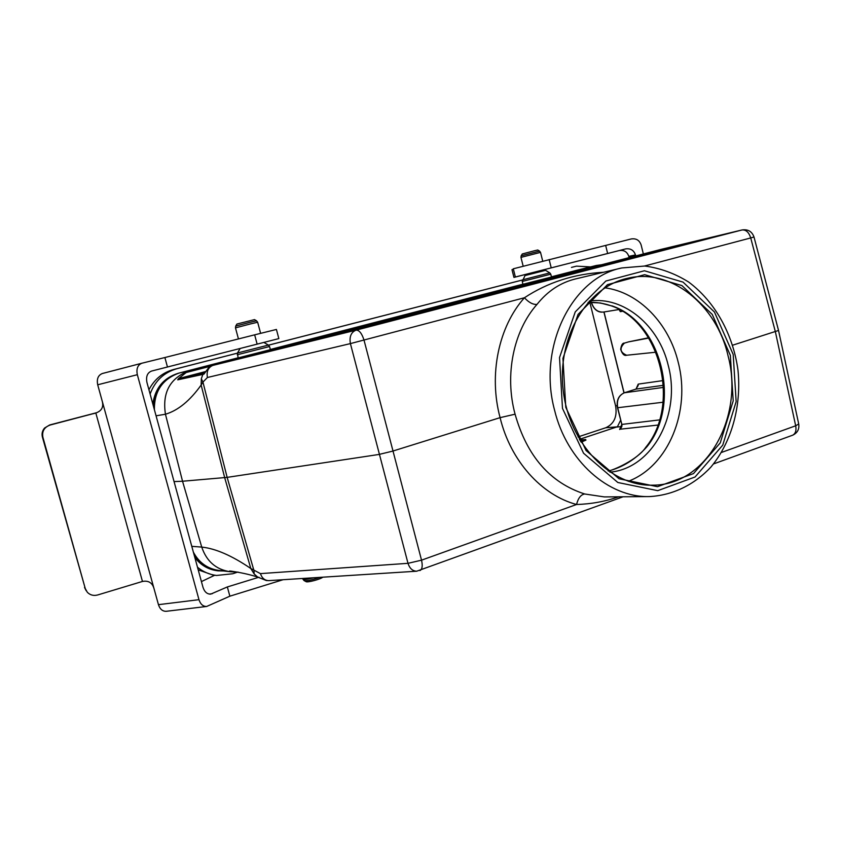 <?xml version="1.0" encoding="UTF-8"?>
<svg xmlns="http://www.w3.org/2000/svg" width="841" height="841" viewBox="0 0 841 841"><rect width="100%" height="100%" fill="white"/><g stroke="black" fill="none" stroke-linecap="round" stroke-linejoin="round"><path stroke-width="1.26" d="M544.831 269.509L619.197 250.576C623.98 249.851 627.186 251.785 628.805 256.368L635.481 254.928C633.809 250.187 630.498 248.19 625.557 248.925L515.375 277.004L545.62 269.288L544.831 269.488L545.536 270.329L525.026 275.564L522.24 281.441L550.771 274.187L551.475 277.025L522.955 284.279L522.24 281.451M545.977 278.487L596.301 265.472L601.714 264.736M617.431 426.744L579.428 439.349L617.431 426.744L620.595 420.279M657.851 425.073L620.185 429.204M581.163 442.187L585.883 440.127M270.382 349.667L238.098 357.93L237.498 352.978L268.437 345.073L269.541 346.524L237.246 354.765M211.08 366.077L186.208 372.51L193.22 369.693L189.803 370.513C170.197 377.767 162.071 392.348 165.456 414.235L156.058 415.811M624.096 392.863L604.017 311.969M635.891 389.12L638.151 385.556L638.214 384.116L663.065 380.584M628.658 341.856L648.737 338.071M648.558 337.777L628.721 341.835M622.393 311.317L620.301 311.654L619.186 309.562M174.055 481.588L182.539 481.241L165.456 414.235C178.019 410.503 189.919 400.768 201.146 385.041L201.335 378.765L202.828 374.413L177.724 379.838L178.471 378.618L205.446 371.596M231.506 571.144L234.912 572.027L229.898 571.68C215.969 569.494 206.581 561.304 201.735 547.092L182.539 481.241L227.144 477.373L378.923 454.466L392.526 451.165L500.09 417.651L515.081 414.192C526.971 456.2 550.161 482.787 584.674 493.982L604.353 496.915L649.378 496.579C608.663 497.756 566.823 461.057 554.576 410.198C537.399 347.133 571.827 277.835 621.72 267.964L575.707 278.886C560.558 282.534 547.649 291.049 536.979 304.41C513.494 330.881 504.411 374.949 515.081 414.192M596.027 265.546L592.337 266.45M178.681 373.173L238.066 357.814M270.329 349.478L522.934 284.195M551.433 276.826L577.031 270.213M152.841 404.058C155.059 388.164 163.543 377.903 178.292 373.267L178.744 373.162C163.459 378.04 154.944 388.763 153.199 405.351M178.755 373.173C162.324 379.27 154.208 391.443 154.387 409.693M730.345 355.354L712.243 314.408L681.925 285.583L644.669 274.681L607.496 284.647L578.051 314.418L562.934 358.403L565.783 407.338L586.051 450.524L619.06 478.771L657.504 486.687L693.489 473.588L720.243 442.892L733.205 400.884L730.345 355.354M261.477 352.043L427.911 309.635L212.647 365.467L208.799 367.506L203.911 374.171L202.828 374.413M732.7 345.178L778.535 330.471M618.545 496.81C605.226 501.499 591.223 504.053 576.558 504.495C578.156 498.135 580.858 494.624 584.674 493.982M536.979 304.41C533.047 304.736 528.863 302.529 524.427 297.756C547.764 282.387 574.119 273.893 603.502 272.284M191.78 546.345L201.735 547.092C215.632 548.542 231.99 555.68 250.807 568.505L260.437 573.615C262.003 578.198 264.799 580.532 268.815 580.626L269.025 580.616M193.335 552.064C198.991 562.724 207.58 568.852 219.102 570.471L229.898 571.68M234.912 572.027L238.224 572.132M230.865 571.365L229.698 570.965C240.042 572.364 249.356 574.392 257.64 577.052L254.15 573.93L250.807 568.505L224.684 477.677L201.146 385.041L202.944 382.077L201.335 378.765M186.208 372.51L178.471 378.618M577.368 270.14L578.272 269.898L577.368 270.129M798.708 423.98L795.681 425.788L775.402 331.869L750.729 237.94L753.999 236.973M660.732 249.472L473.851 297.746L442.986 305.115L544.148 278.96M260.437 573.615L408.001 563.323L421.53 560.169L576.558 504.495C541.53 495.181 510.476 460.794 500.09 417.651C488.495 374.739 498.618 326.571 524.427 297.756L350.403 343.601L207.422 377.493L202.944 382.077L227.144 477.373L254.003 570.776L254.15 573.93M212.647 365.467C208.116 367.57 206.381 371.575 207.422 377.493M266.324 580.521L257.64 577.052M663.454 385.304L636.027 389.078L624.411 392.758C618.724 395.344 616.495 400.348 617.704 407.79L621.846 424.421L659.565 419.901M591.486 302.34L591.538 302.539C593.714 309.236 597.699 312.41 603.47 312.053L619.207 309.488M588.111 302.318L600.379 302.981L610.881 305.714C603.418 303.202 595.817 302.077 588.08 302.35M589.257 301.046C623.99 296 659.092 325.74 668.311 365.688C681.284 413.951 652.711 468.426 609.935 472.179M608.232 471.023C612.753 470.476 637.615 459.764 645.667 447.465L646.803 446.886C635.649 459.249 622.803 467.312 608.285 471.055M604.91 287.832C639.034 292.205 669.11 323.68 678.288 362.576C690.903 410.934 668.627 466.072 628.29 481.283M728.075 355.88C744.411 416.863 706.64 485.467 652.679 485.173C610.955 486.519 569.504 444.353 563.281 391.023C556.605 337.746 586.808 286.907 627.638 278.255C670.824 267.753 716.595 304.894 728.075 355.88M623.98 392.905L603.912 311.99M578.03 436.921L605.825 427.733C614.109 423.864 617.368 416.579 615.601 405.877L589.846 302.329M237.414 353.136L173.698 369.483C162.891 372.458 154.755 378.997 149.278 389.099L148.941 389.772M237.393 353.167L177.031 368.663C163.953 372.405 154.975 380.878 150.108 394.051M571.46 267.406L576.379 266.176M522.398 280L268.542 345.146M522.377 280.032L268.573 345.167M590.55 266.891L576.505 266.145M578.881 269.761L578.272 269.898M197.488 567.223C203.091 571.827 209.43 574.571 216.515 575.465L232.778 573.751L237.53 572.143M198.213 569.862L212.952 575.034L216.515 575.465M194.513 556.343C200.347 564.71 208.179 569.536 217.998 570.829L217.514 570.766C208.19 569.567 200.61 565.11 194.797 557.394M217.998 570.829L223.538 570.965M322.765 577.189C320.747 579.207 307.196 582.802 306.029 581.625L304.116 580.595M235.722 326.056L236.92 324.037L254.497 319.612M579.806 439.99L585.725 439.528L580.826 441.641M580.101 440.474L581.772 440.484L580.521 441.157M521.189 255.78L522.261 253.971L534.245 250.807L537.756 249.998L539.575 251.091L521.178 255.79L520.947 257.378L540.532 252.374L539.554 251.081M628.805 256.368L629.121 257.651M635.481 254.928L635.733 255.937M643.354 253.961L641.136 244.962C639.465 240.211 636.153 238.213 631.213 238.96L513.304 268.794L515.365 277.004M607.644 253.498L605.667 245.467M525.247 274.513L513.946 277.404L525.247 274.523M513.409 269.246L511.99 269.656L513.946 277.404M551.223 267.848L549.152 259.554M96.61 412.71L49.661 424.968L44.594 428.016C42.302 430.687 41.566 433.693 42.397 437.047L42.87 437.173C41.861 431.223 44.3 427.175 50.176 425.02L95.821 412.994C101.593 410.986 103.737 407.107 102.276 401.346L97.703 384.789L137.335 374.697C136.179 368.757 137.703 364.92 141.908 363.217L164.889 357.53L167.464 367.002L257.136 344.137L254.655 334.834L164.889 357.53M42.87 437.173L85.267 588.553L42.397 437.047M137.335 374.697L198.97 599.675L158.455 604.668L153.977 588.479C152.253 582.697 148.415 580.353 142.455 581.446L97.672 594.965C93.603 596.027 90.155 595.123 87.317 592.274L85.267 588.553M142.455 581.446L95.821 412.994M84.531 587.491L86.203 590.75M167.464 367.002L151.538 371.07C147.333 372.763 145.808 376.589 146.965 382.55L202.986 587.302C204.5 591.906 207.075 594.188 210.702 594.124L227.343 586.944L229.866 596.185L283.049 579.722M254.655 334.834L276.416 329.451L278.844 338.587L257.136 344.137M141.845 363.228L102.371 373.509C98.124 375.212 96.568 378.976 97.703 384.789M229.866 596.185L206.665 606.466C203.049 606.519 200.484 604.248 198.97 599.675M153.977 588.479L102.276 401.346M158.455 604.668C159.948 609.147 162.513 611.354 166.15 611.302L166.36 611.27M227.343 586.944L258.965 577.22M214.697 575.244L201.419 581.594M621.709 426.513L616.432 427.112M193.22 369.693L259.186 352.631M377.777 321.977L378.471 322.524M591.833 266.576L576.569 270.329M179.385 372.983L189.803 370.513M213.404 365.257L356.1 330.145L741.972 229.982L660.574 249.504M256.799 354.208L647.854 252.952L722.882 234.744L370.019 326.403L257.136 354.334M562.482 408.379L583.549 453.225L617.841 482.503L657.746 490.66L695.044 477.005L722.745 445.152L736.148 401.62L733.194 354.45L714.451 312.032L683.05 282.113L644.427 270.76L605.846 281.031L575.255 311.885L559.528 357.551L562.482 408.379M204.868 372.763L177.724 379.838M778.556 330.534L753.999 236.983C751.959 231.443 747.996 229.109 742.088 229.95L741.972 229.982C745.967 229.593 748.889 232.242 750.729 237.94L644.521 266.019M268.815 580.626L416.694 571.207C412.574 571.081 409.683 568.453 408.001 563.323L350.403 343.601C349.225 336.642 351.128 332.153 356.1 330.145C359.254 330.082 361.903 333.425 364.027 340.153L421.53 560.169C422.75 565.688 422.287 569.126 420.132 570.482L419.88 570.576M721.578 452.405L795.681 425.788C796.532 430.539 795.523 433.672 792.643 435.207L713.536 463.938M792.306 435.333L792.643 435.207C797.373 432.978 799.413 429.299 798.75 424.169L778.566 330.629M679.496 246.087L665.052 249.84M648.989 254.003L322.723 338.187M665.998 248.368L665.084 249.525L648.81 253.625L647.854 252.952M370.008 326.403L351.99 330.986M351.98 330.986L248.263 356.5M723.87 234.555L370.019 326.403M473.882 297.735L437.204 306.66M490.702 293.477L473.851 297.746M393.882 317.898L393.052 318.75M429.236 309.351L213.372 365.267M591.265 302.34L592.474 302.371M638.224 384.116L636.027 389.078L624.337 392.779L663.56 387.386M663.076 402.229L617.483 407.759L621.846 424.421L619.596 429.478M619.134 309.509L620.301 311.654M628.679 341.845L624.421 343.107C619.281 348.332 620.017 352.379 626.65 355.238L655.938 352.2M626.65 355.238C624.285 356.058 622.287 354.103 620.658 349.351C621.362 344.978 622.603 342.907 624.379 343.117L624.348 343.128M617.483 407.759C616.274 400.421 618.555 395.428 624.337 392.779L624.274 392.81M646.803 446.886C681.725 404.437 661.835 322.566 611.88 305.819M617.094 426.86L605.825 427.733M617.126 405.719L615.601 405.877M173.698 369.483L177.031 368.663M302.655 578.471L302.76 578.881C303.422 579.817 307.007 579.449 313.546 577.778M319.717 577.389L318.297 577.904C311.149 580.216 306.397 581.099 304.022 580.542L302.802 579.018M260.615 333.33L257.661 322.25L250.692 323.869L235.48 327.864L238.445 338.934M235.469 327.853L235.711 326.077L250.008 322.313L256.547 320.799L257.661 322.25M269.541 346.513L270.382 349.677M540.532 252.395L542.729 261.162M522.482 279.843L549.804 272.883L550.771 274.187M625.557 248.925L619.197 250.576M94.402 413.446L93.614 413.656M212.342 593.672L209.199 594.072M596.301 265.472L592.096 266.513M623.097 496.779L416.694 571.207M592.075 266.513L576.8 270.276M742.088 229.95L660.648 249.483M266.166 580.511L268.847 580.626M621.72 267.964L644.774 266.029C660.248 268.1 674.86 273.43 688.611 282.019C714.924 301.541 732.963 334.15 737.956 369.872C741.625 405.751 731.891 441.735 710.992 466.976C694.361 484.763 672.821 495.36 649.378 496.579M490.692 293.477L660.584 249.504M619.828 429.362C621.804 427.386 622.403 425.735 621.625 424.411M591.328 302.571C593.567 308.773 597.015 311.969 601.662 312.158M619.586 310.392L618.955 309.53M645.825 447.254C680.853 404.899 660.374 321.851 610.881 305.714M240.169 348.468L237.498 352.978M263.864 342.424L268.437 345.083M254.487 319.601L256.547 320.799M585.725 439.528L585.893 440.211M525.247 274.471L525.026 275.564M545.536 270.329L549.804 272.883M523.165 266.155L520.957 257.388M102.371 373.509L141.908 363.217M206.665 606.466L166.15 611.302"/></g></svg>
